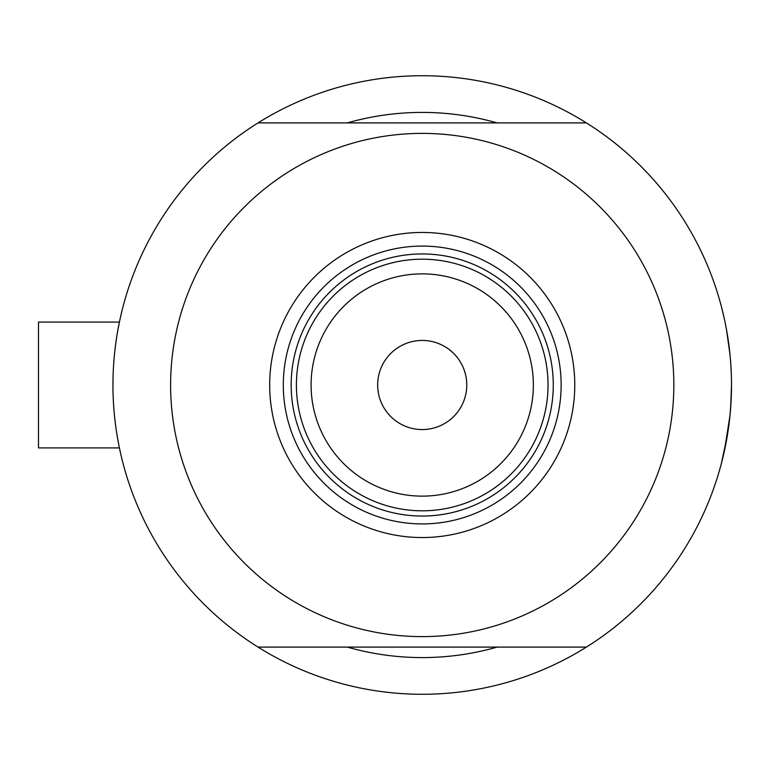 <?xml version="1.0" encoding="UTF-8"?>
<svg xmlns="http://www.w3.org/2000/svg" width="770" height="770" viewBox="0 0 770 770"><rect width="100%" height="100%" fill="white"/><g stroke="black" fill="none" stroke-linecap="round" stroke-linejoin="round"><path stroke-width="1.16" d="M118.917 445.532L119.956 450.527L119.398 447.909L38.5 447.909L38.5 322.091L119.398 322.091L119.956 319.473L119.398 322.091L38.5 322.091M114.066 358.656L114.489 354.027M115.086 348.569L116.424 338.694M117.772 330.542L119.668 320.84M119.706 320.638L119.956 319.473M726.466 329.425L730.018 354.768L726.495 329.579M724.512 319.617L721.721 307.856M722.857 312.399L724.493 319.55M725.475 324.228L727.438 335.046L725.465 324.228M497.093 122.902A272.59 272.59 0 0 0 347.347 122.902A272.59 272.59 0 0 1 497.093 122.902M730.807 405.732L731.5 385A309.28 309.28 0 0 1 258.037 647.098A309.28 309.28 0 0 1 258.037 122.902A309.28 309.28 0 0 1 731.5 385L730.682 407.494M118.378 442.76L116.424 431.325M112.978 389.861L112.94 385M727.448 434.925L721.336 463.627L724.512 450.354L730.027 415.184L728.391 428.717M721.336 463.627L722.847 457.659M726.572 439.997L726.466 440.584M730.027 415.146L731.105 400.602L730.027 415.146M721.74 462.096L722.857 457.621M723.636 454.3L725.465 445.772M347.347 647.098A272.59 272.59 0 0 0 497.093 647.098A272.59 272.59 0 0 1 347.347 647.098M269.673 385A152.547 152.547 0 0 1 422.22 232.453A152.547 152.547 0 0 1 574.766 385A152.547 152.547 0 0 1 422.22 537.547A152.547 152.547 0 0 1 269.673 385M561.138 385A138.918 138.918 0 0 0 422.22 246.082A138.918 138.918 0 0 0 283.302 385A138.918 138.918 0 0 0 422.22 523.918A138.918 138.918 0 0 0 561.138 385M170.603 385A251.617 251.617 0 0 0 422.22 636.617A251.617 251.617 0 0 0 673.837 385A251.617 251.617 0 0 0 422.22 133.383A251.617 251.617 0 0 0 170.603 385M258.037 122.902L586.403 122.902M586.403 647.098L258.037 647.098M311.09 385A111.13 111.13 0 0 0 422.22 496.13A111.13 111.13 0 0 0 533.35 385A111.13 111.13 0 0 0 422.22 273.87A111.13 111.13 0 0 0 311.09 385M548.028 385A125.808 125.808 0 0 1 422.22 510.808A125.808 125.808 0 0 1 296.411 385A125.808 125.808 0 0 1 422.22 259.192A125.808 125.808 0 0 1 548.028 385M466.774 385A44.554 44.554 0 0 0 422.22 340.446A44.554 44.554 0 0 0 377.666 385A44.554 44.554 0 0 0 422.22 429.554A44.554 44.554 0 0 0 466.774 385M553.274 385A131.054 131.054 0 0 1 422.22 516.054A131.054 131.054 0 0 1 291.166 385A131.054 131.054 0 0 1 422.22 253.946A131.054 131.054 0 0 1 553.274 385"/></g></svg>
